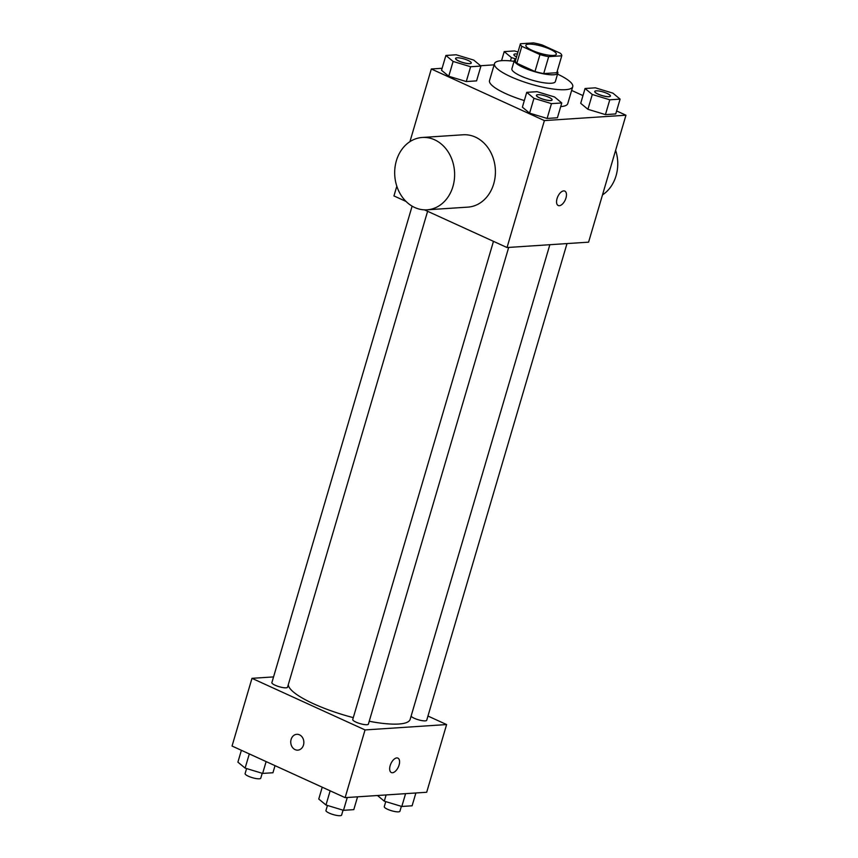 <?xml version="1.0" encoding="UTF-8"?>
<svg xmlns="http://www.w3.org/2000/svg" width="858" height="858" viewBox="0 0 858 858"><rect width="100%" height="100%" fill="white"/><g stroke="black" fill="none" stroke-linecap="round" stroke-linejoin="round"><path stroke-width="1.29" d="M550.01 49.196A15.862 3.636 -163.6 0 1 556.306 54.258A15.862 3.636 -163.6 0 1 540.057 53.271A15.862 3.636 -163.6 0 1 525.868 45.302A15.862 3.636 -163.6 0 1 534.598 44.562A15.862 3.636 -163.6 0 1 550.01 49.196M533.494 42.9L520.42 43.758A21.536 4.933 -163.6 0 0 521.825 46.321L539.961 54.59A21.536 4.933 -163.6 0 0 548.68 56.66L561.765 55.802A21.536 4.933 -163.6 0 0 560.349 53.25L542.213 44.97A21.536 4.933 -163.6 0 0 533.494 42.9M548.68 56.66L543.704 73.584L556.778 72.726L561.765 55.802M543.704 73.584A21.536 4.933 -163.6 0 1 534.974 71.514L539.961 54.59M520.42 43.758L515.433 60.693A21.536 4.933 -163.6 0 0 516.848 63.245L534.974 71.514M515.905 59.073A22.662 5.191 16.4 0 0 514.371 60.307A22.662 5.191 16.4 0 0 528.721 69.734A22.662 5.191 16.4 0 0 553.775 74.775A22.662 5.191 16.4 0 0 557.839 73.102A22.662 5.191 16.4 0 0 557.217 71.235M557.839 73.102L555.351 81.564A22.662 5.191 -163.6 0 1 551.286 83.237A22.662 5.191 -163.6 0 1 526.222 78.196A22.662 5.191 -163.6 0 1 511.883 68.769L514.371 60.307M516.848 63.245L521.825 46.321M557.55 74.12A40.787 9.341 -163.6 0 1 572.736 86.69A40.787 9.341 -163.6 0 1 530.973 84.138A40.787 9.341 -163.6 0 1 494.487 63.653A40.787 9.341 -163.6 0 1 514.071 61.326M572.736 86.69L567.76 103.614A40.787 9.341 -163.6 0 1 560.714 106.596M524.324 100.558A40.787 9.341 -163.6 0 1 489.51 80.588L494.487 63.653M526.737 92.353L522.383 107.164L529.601 113.149L547.114 118.447L557.421 117.771L561.775 102.96L554.558 96.975L537.044 91.677L526.737 92.353L533.955 98.338L551.48 103.636L561.775 102.96M445.892 55.459L441.527 70.27L448.745 76.255L466.269 81.553L476.565 80.877L480.93 66.066L473.713 60.081L456.188 54.773L445.892 55.459L453.11 61.444L470.624 66.742L480.93 66.066M442.117 68.275L431.317 68.983L544.39 120.592L625.954 115.208L616.612 110.95M582.968 95.592L571.643 90.422M494.144 64.843L480.534 65.744M585.059 88.503L580.705 103.314L587.923 109.298L605.437 114.607L615.733 113.932L620.098 99.12L612.88 93.136L595.355 87.827L585.059 88.503L592.277 94.487L609.791 99.796L620.098 99.12M424.453 209.856L507.035 247.533L588.588 242.16L625.954 115.208M507.035 247.533L544.39 120.592M564.8 191.087A7.926 4.086 -65.5 0 1 565.969 198.005A7.926 4.086 -65.5 0 1 558.215 205.512A7.926 4.086 -65.5 0 1 557.797 196.6A7.926 4.086 -65.5 0 1 564.8 191.087A7.926 4.086 -65.5 0 1 565.969 198.005A7.926 4.086 -65.5 0 1 558.215 205.512M396.814 186.207L393.951 195.935L406.016 201.437M409.931 141.656L431.317 68.983M422.265 137.473L463.052 134.781A36.25 29.944 86.2 0 1 475.396 137.098A36.25 29.944 86.2 0 1 495.163 176.544A36.25 29.944 86.2 0 1 467.825 207.132L427.037 209.813A36.25 29.944 86.2 0 1 394.777 175.611A36.25 29.944 86.2 0 1 422.265 137.473A36.25 29.944 86.2 0 1 434.62 139.79A36.25 29.944 86.2 0 1 454.375 179.225A36.25 29.944 86.2 0 1 427.037 209.813M602.509 194.884A36.25 29.944 -93.8 0 0 615.626 150.322M549.849 244.712L410.156 719.358A63.438 14.532 -163.6 0 1 369.23 721.267M353.292 717.642A63.438 14.532 -163.6 0 1 288.299 684.63M508.687 247.426L368.382 724.12A8.162 1.866 -163.6 0 1 360.028 723.605A8.162 1.866 -163.6 0 1 352.735 719.519L493.468 241.345M566.999 243.586L426.705 720.28A8.162 1.866 -163.6 0 1 419.176 720.001A8.162 1.866 -163.6 0 1 411.111 716.098M427.606 211.293L287.537 687.226A8.162 1.866 -163.6 0 1 279.182 686.711A8.162 1.866 -163.6 0 1 271.879 682.614L412.119 206.156M273.563 676.908L251.973 678.335L365.047 729.933L446.61 724.56L427.949 716.044M251.973 678.335L232.046 746.042L345.12 797.64L365.047 729.933M345.12 797.64L426.683 792.266L446.61 724.56M397.908 758.118A7.926 4.086 -65.5 0 1 399.077 765.036A7.926 4.086 -65.5 0 1 391.334 772.543A7.926 4.086 -65.5 0 1 390.905 763.641A7.926 4.086 -65.5 0 1 397.919 758.118A7.926 4.086 -65.5 0 1 399.088 765.036A7.926 4.086 -65.5 0 1 391.334 772.543M299.485 734.813A7.926 6.553 86.2 0 1 303.807 743.446A7.926 6.553 86.2 0 1 297.823 750.139A7.926 6.553 86.2 0 1 290.765 742.653A7.926 6.553 86.2 0 1 296.782 734.309A7.926 6.553 86.2 0 1 299.485 734.813M297.823 750.139A7.926 6.553 86.2 0 1 290.765 742.653A7.926 6.553 86.2 0 1 296.782 734.309M241.388 750.3L237.902 762.129L245.12 768.114L262.645 773.423L272.941 772.747L275.032 765.658M245.12 768.114L249.303 753.914M262.645 773.423L266.119 761.593M262.205 773.294L260.757 778.206A8.162 1.866 -163.6 0 1 252.402 777.691A8.162 1.866 -163.6 0 1 245.109 773.594L246.589 768.564M377.466 795.505L384.287 801.168L401.812 806.477L412.108 805.791L415.883 792.974M384.287 801.168L386.121 794.937M401.812 806.477L405.577 793.661M401.372 806.338L399.925 811.26A8.162 1.866 -163.6 0 1 391.57 810.746A8.162 1.866 -163.6 0 1 384.277 806.649L385.757 801.608M322.233 787.194L318.758 799.034L325.976 805.008L343.49 810.317L353.796 809.641L357.561 796.825M325.976 805.008L330.158 790.808M343.49 810.317L347.265 797.5M343.05 810.188L341.613 815.1A8.162 1.866 -163.6 0 1 333.258 814.585A8.162 1.866 -163.6 0 1 325.954 810.499L327.445 805.458M517.996 51.984L514.51 50.933L504.204 51.609L511.422 57.593L515.937 58.966M516.537 56.939A8.162 1.866 -163.6 0 1 513.899 54.612A8.162 1.866 -163.6 0 1 513.91 54.58L513.921 54.547A8.162 1.866 -163.6 0 1 517.395 54.022M510.456 60.897L511.422 57.593M501.544 60.682L504.204 51.609M516.559 56.864A8.162 1.866 -163.6 0 1 513.921 54.547M471.235 63.063L471.256 62.999A8.162 1.866 -163.6 0 1 471.235 63.063A8.162 1.866 -163.6 0 1 462.88 62.559A8.162 1.866 -163.6 0 1 455.587 58.462A8.162 1.866 -163.6 0 1 455.598 58.43L455.609 58.387A8.162 1.866 -163.6 0 1 460.092 58.012A8.162 1.866 -163.6 0 1 468.018 60.392A8.162 1.866 -163.6 0 1 471.256 62.999A8.162 1.866 -163.6 0 1 462.902 62.484A8.162 1.866 -163.6 0 1 455.609 58.387M441.527 70.27L448.745 76.255L453.11 61.444M448.745 76.255L466.269 81.553L470.624 66.742M466.269 81.553L476.565 80.877M610.424 96.042L610.403 96.117A8.162 1.866 -163.6 0 1 610.403 96.117A8.162 1.866 -163.6 0 1 602.048 95.603A8.162 1.866 -163.6 0 1 594.755 91.506A8.162 1.866 -163.6 0 1 594.766 91.474L594.776 91.441A8.162 1.866 -163.6 0 1 599.259 91.055A8.162 1.866 -163.6 0 1 607.185 93.447A8.162 1.866 -163.6 0 1 610.424 96.042A8.162 1.866 -163.6 0 1 602.069 95.538A8.162 1.866 -163.6 0 1 594.776 91.441M580.705 103.314L587.923 109.298L592.277 94.487M587.923 109.298L605.437 114.607L609.791 99.796M605.437 114.607L615.733 113.932M552.091 99.925A8.162 1.866 -163.6 0 1 552.091 99.957A8.162 1.866 -163.6 0 1 543.736 99.453A8.162 1.866 -163.6 0 1 536.432 95.356A8.162 1.866 -163.6 0 1 536.443 95.324M522.383 107.164L529.601 113.149L533.955 98.338M529.601 113.149L547.114 118.447L551.48 103.636M547.114 118.447L557.421 117.771M548.873 97.286A8.162 1.866 -163.6 0 1 552.102 99.893A8.162 1.866 -163.6 0 1 543.758 99.378A8.162 1.866 -163.6 0 1 536.454 95.281A8.162 1.866 -163.6 0 1 540.948 94.906A8.162 1.866 -163.6 0 1 548.873 97.286"/></g></svg>
